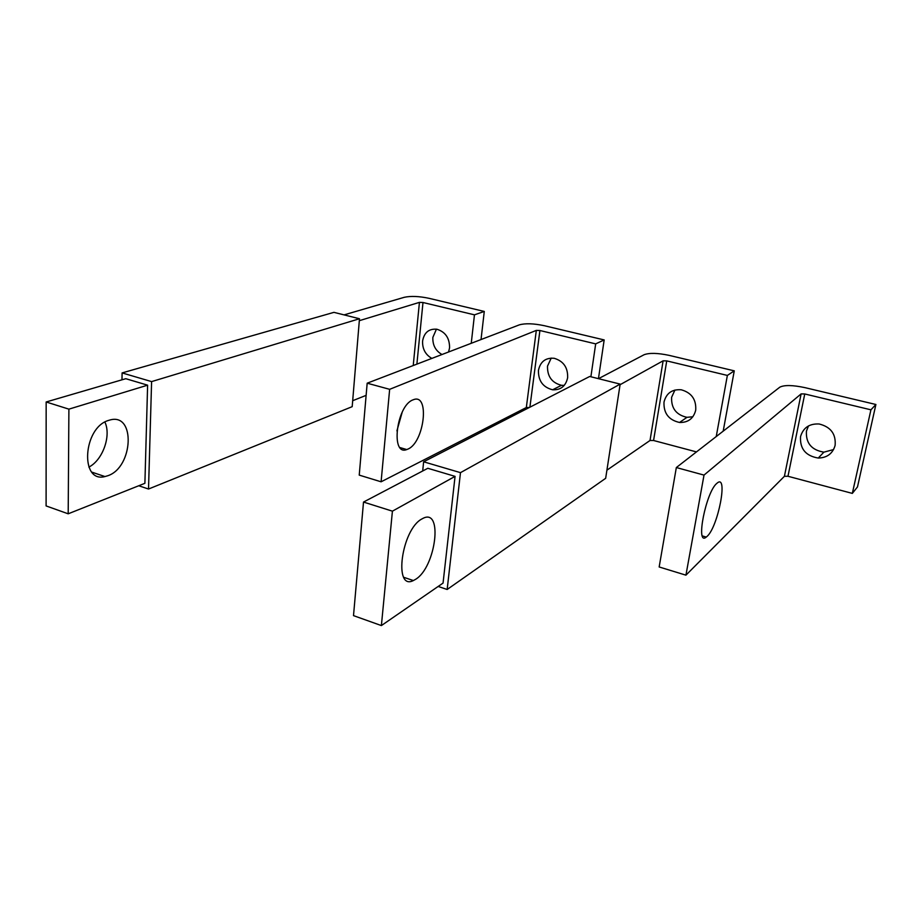 <?xml version="1.0" encoding="UTF-8"?>
<svg xmlns="http://www.w3.org/2000/svg" width="922" height="922" viewBox="0 0 922 922"><rect width="100%" height="100%" fill="white"/><g stroke="black" fill="none" stroke-linecap="round" stroke-linejoin="round"><path stroke-width="1.38" d="M68.193 513.808L68.896 409.149L46.158 401.98L125.795 378.7L147.612 385.177L144.892 483.312L68.193 513.808L46.1 505.924L46.158 401.98M147.612 385.177L68.896 409.149M108.761 420.351L109.879 420.017C135.845 412.411 133.321 467.477 107.793 475.74L104.958 476.559C79.626 483.393 83.015 427.278 108.761 420.351M88.881 467.097C102.768 460.101 111.435 435.622 104.901 422.08M344.079 314.886L404.239 297.31C410.774 295.893 418.991 296.216 428.891 298.29L484.281 311.44L474.461 314.84L422.991 302.508L416.882 364.132M366.126 395.365L352.688 400.701M422.991 302.508L419.429 302.37L359.315 320.683M471.246 343.295L474.461 314.84M481.03 339.55L484.281 311.44M121.969 379.818L122.107 372.914L151.6 381.604L148.523 489.029L138.773 485.756M148.523 489.029L352.192 406.66L359.476 318.747L333.937 312.351L122.107 372.914M359.476 318.747L151.6 381.604M431.842 358.404C425.388 354.636 422.299 348.85 422.587 341.048C424.166 332.485 428.937 328.555 436.901 329.235C445.43 331.92 449.648 338.132 449.567 347.871L448.553 351.997M436.44 329.154L432.856 337.394C432.545 345.105 435.587 350.809 441.984 354.509M381.385 625.577L392.415 511.168L363.51 502.064L427.831 468.284L455.065 476.374L443.056 583.084L381.385 625.577L353.506 615.631L363.51 502.064M455.065 476.374L392.415 511.168M421.919 518.936L422.818 518.452C443.39 507.307 435.899 567.307 415.592 579.327L413.356 580.549C393.256 591.083 401.496 529.412 421.919 518.936M598.482 378.677L644.121 354.716C649.434 352.757 657.778 352.976 669.165 355.373L734.269 370.84L727.366 375.427L666.733 360.894L653.571 440.497L696.467 451.907M620.068 384.716L663.114 360.813L650.022 440.486L653.571 440.497M650.022 440.486L606.907 470.185M663.114 360.813L666.733 360.894M716.233 436.555L727.366 375.427M723.182 431.162L734.269 370.84M422.691 470.992L423.636 461.795L460.481 472.652L447.158 589.481L438.169 586.45M447.158 589.481L605.662 478.311L620.16 384.105L589.7 376.476L423.636 461.795M620.16 384.105L460.481 472.652M695.718 410.14C693.54 418.542 688.158 422.656 679.56 422.472C668.715 420.04 663.529 413.252 664.001 402.107C666.272 393.221 672.011 389.107 681.22 389.776C691.523 392.68 696.352 399.468 695.718 410.14M674.939 390.018L671.619 397.278C671.135 408.262 676.252 414.946 686.959 417.332L692.871 416.744M539.912 330.514L536.316 330.399L526.324 407.524L381.097 481.803L389.649 389.326L367.175 383.195L519.351 324.855C525.333 323.184 533.631 323.461 544.234 325.685L604.175 339.93L595.681 343.883L539.912 330.514L529.896 407.201M590.887 376.775L595.681 343.883M598.447 378.665L604.175 339.93M526.324 407.524L529.401 407.455M381.097 481.803L359.234 475.118L367.175 383.195M536.316 330.399L389.649 389.326M412.906 399.906L413.413 399.71C430.009 392.887 424.385 442.237 408.043 449.037L406.763 449.556C390.409 456.229 396.414 405.738 412.906 399.906M396.909 430.874L402.188 412.226M567.641 377.732C565.774 386.122 560.76 390.144 552.624 389.787C542.954 387.298 538.229 380.821 538.436 370.344C540.35 361.608 545.594 357.586 554.18 358.289C563.492 361.101 567.987 367.578 567.641 377.732M551.229 358.07L547.495 366.149C547.276 376.476 551.944 382.861 561.498 385.304L564.276 385.373M779.805 387.182C784.299 384.889 792.689 385.039 804.964 387.643L875.9 404.493L870.921 409.817L804.756 393.959L787.976 476.271L784.415 476.294L685.933 575.167L659.161 566.972L676.333 467.546L779.805 387.182M875.9 404.493L857.483 486.931L852.331 493.397L870.921 409.817M685.933 575.167L704.016 475.095L801.114 393.901L804.756 393.959M704.016 475.095L676.333 467.546M852.331 493.397L787.976 476.271M716.913 483.312L717.247 483.024C728.38 473.551 718.1 526.796 707.116 536.35L706.252 537.077C695.234 546.562 705.941 491.76 716.913 483.312M835.113 445.395C832.716 453.589 827.103 457.808 818.263 458.05C805.724 455.941 799.812 448.807 800.538 436.648C803.166 427.739 809.366 423.509 819.151 423.993C830.757 426.886 836.07 434.02 835.113 445.395M808.513 425.906L806.439 431.093C805.701 443.067 811.533 450.097 823.899 452.149L833.569 449.579M419.429 302.37L413.229 365.538M801.114 393.901L784.415 476.294M91.935 472.168L104.958 476.559M403.824 577.333L413.356 580.549M686.959 417.332L679.56 422.472M400.044 447.596L406.763 449.556M561.498 385.304L552.624 389.787M702.38 535.947L706.252 537.077M823.899 452.149L818.263 458.05"/></g></svg>
